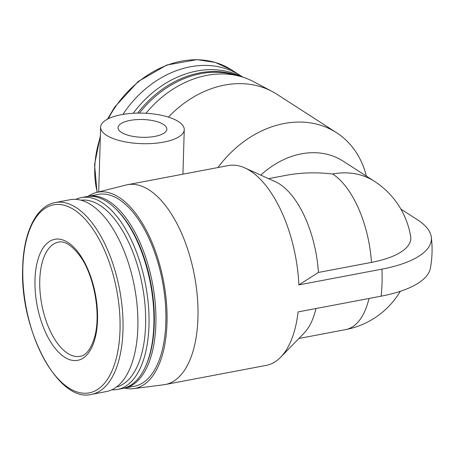 <?xml version="1.0" encoding="UTF-8"?>
<svg xmlns="http://www.w3.org/2000/svg" width="454" height="454" viewBox="0 0 454 454"><rect width="100%" height="100%" fill="white"/><g stroke="black" fill="none" stroke-linecap="round" stroke-linejoin="round"><path stroke-width="0.68" d="M168.417 117.115A101.679 81.016 -57.2 0 1 272.048 91.419A101.679 81.016 -57.2 0 1 276.889 94.245L336.499 132.67A101.679 81.016 -57.2 0 1 366.344 176.101M217.943 167.549A101.679 81.016 -57.2 0 1 336.499 132.67M400.871 209.078L417.453 219.764A100.64 36.712 -178.3 0 1 431.3 237.102A100.64 36.712 -178.3 0 1 381.922 269.143L298.88 284.891A101.679 48.987 -100.7 0 0 244.854 167.912A101.679 48.987 -100.7 0 0 228.419 165.562L127.37 184.727A101.679 48.987 -100.7 0 0 125.991 185.028L96.339 192.513A99.852 48.107 -100.7 0 0 88.155 196.298M124.532 388.108A99.852 48.107 -100.7 0 0 133.533 388.641L163.866 384.748A101.679 48.987 -100.7 0 0 165.262 384.527A101.679 48.987 -100.7 0 0 194.443 275.499A101.679 48.987 -100.7 0 0 127.37 184.727M165.262 384.527L266.311 365.362A101.679 48.987 -100.7 0 0 280.742 357.156A101.679 48.987 -100.7 0 0 298.079 311.926L381.122 296.178A101.679 48.987 -100.7 0 0 381.922 269.143M106.423 135.241A41.836 15.26 -178.3 0 1 100.623 127.171A41.836 15.26 -178.3 0 1 142.891 113.16A41.836 15.26 -178.3 0 1 184.256 129.651A41.836 15.26 -178.3 0 1 153.231 143.441A41.836 15.26 -178.3 0 1 106.423 135.241M260.812 175.136A81.345 64.814 -57.2 0 1 343.19 161.176L374.476 181.339A81.345 64.814 -57.2 0 0 332.651 174.007C316.478 172.106 300.957 172.543 286.094 175.323L268.564 178.649M280.742 357.156L304.084 333.128A81.345 39.186 -100.7 0 0 315.967 308.533M374.476 181.339A81.345 81.345 0 0 1 410.666 236.489A80.035 29.198 -178.3 0 1 371.457 262.395L318.43 272.451A81.345 39.186 -100.7 0 0 275.368 181.731L244.854 167.912M318.43 272.451L298.88 284.891M145.933 113.29A99.852 79.558 -57.2 0 1 253.44 81.589L272.048 91.419M139.412 113.108A97.616 77.776 -57.2 0 1 236.018 75.381M137.624 113.125A97.616 77.776 -57.2 0 1 238.747 76M133.221 113.284A97.616 77.776 -57.2 0 1 241.886 76.862M122.915 114.408A97.616 77.776 -57.2 0 1 240.45 75.602A97.616 77.776 -57.2 0 1 242.68 77.106M133.533 388.641A99.852 48.107 -100.7 0 0 163.559 281.355A99.852 48.107 -100.7 0 0 96.339 192.513M123.477 388.284A97.616 47.023 -100.7 0 0 124.481 388.119L134.486 386.218A97.616 47.023 -100.7 0 0 162.504 281.554A97.616 47.023 -100.7 0 0 98.109 194.414L88.104 196.31A97.616 47.023 -100.7 0 0 87.111 196.52M124.481 388.119A97.616 47.023 -100.7 0 0 152.499 283.449A97.616 47.023 -100.7 0 0 88.104 196.31M111.905 389.782A97.616 47.023 -100.7 0 0 117.597 389.424L122.484 388.499A97.616 47.023 -100.7 0 0 144.888 367.888L145.405 366.804A96.452 46.467 -100.7 0 0 115.378 208.488L114.499 207.665A97.616 47.023 -100.7 0 0 86.107 196.69L81.226 197.615A97.616 47.023 -100.7 0 0 75.795 199.368M144.888 367.888A97.616 47.023 -100.7 0 0 114.499 207.665M117.597 389.424A97.616 47.023 -100.7 0 0 145.615 284.754A97.616 47.023 -100.7 0 0 81.226 197.615M116.417 387.092A95.147 45.837 -100.7 0 0 142.323 285.379A95.147 45.837 -100.7 0 0 80.977 200.22M91.612 394.35L106.474 391.535A97.616 47.023 -100.7 0 0 134.486 286.866A97.616 47.023 -100.7 0 0 70.098 199.726L55.235 202.546C36.394 205.793 23.54 232.215 22.7 267.185C19.545 329.666 58.208 403.317 91.612 394.35A97.616 47.023 -100.7 0 0 119.623 289.686A97.616 47.023 -100.7 0 0 55.235 202.546M34.992 279.641A61.591 29.669 -100.7 0 0 80.443 359.523A61.591 29.669 -100.7 0 0 83.388 260.244A61.591 29.669 -100.7 0 0 34.992 279.641M431.3 237.102A101.679 101.679 0 0 1 430.375 268.286A100.64 36.712 -178.3 0 1 381.122 296.178M121.428 132.398A24.402 8.904 -178.3 0 1 118.046 127.688A24.402 8.904 -178.3 0 1 142.704 119.516A24.402 8.904 -178.3 0 1 166.834 129.135A24.402 8.904 -178.3 0 1 148.736 137.176A24.402 8.904 -178.3 0 1 121.428 132.398M298.874 338.485L345.562 329.632A81.345 39.186 -100.7 0 0 368.994 298.477M371.457 262.395A81.345 39.186 -100.7 0 0 332.651 174.007M97.252 192.28A97.616 77.776 -57.2 0 1 100.328 137.153M108.205 118.761A97.616 77.776 -57.2 0 1 231.682 69.95L240.45 75.602M22.848 267.491A95.692 46.098 -100.7 0 0 93.467 391.615A95.692 46.098 -100.7 0 0 98.041 237.357A95.692 46.098 -100.7 0 0 22.848 267.491M39.765 280.214A58.101 27.989 -100.7 0 0 80.103 356.322C86.362 355.454 91.316 348.644 94.971 335.886C101.304 310.587 92.73 272.968 80.029 256.084C71.874 245.291 64.678 240.648 58.453 242.147A58.101 27.989 -100.7 0 0 39.765 280.214M100.623 127.171L98.7 191.917M184.256 129.651L182.934 174.188M345.562 329.632A81.345 81.345 0 0 0 400.309 291.309M97.048 192.331L94.563 164.603L100.374 135.638M107.484 119.135L114.72 107.048L138.101 81.567L166.675 65.058L197.013 59.65L215.298 62.442L231.682 69.95"/></g></svg>
